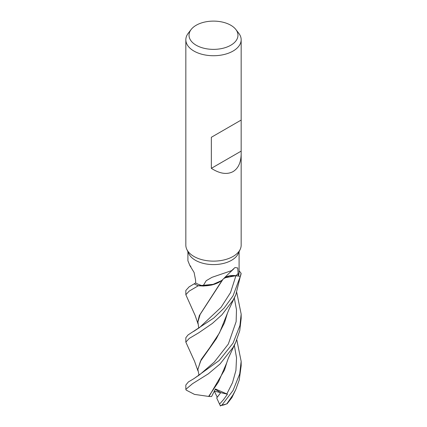 <?xml version="1.0" encoding="UTF-8"?>
<svg xmlns="http://www.w3.org/2000/svg" width="427" height="427" viewBox="0 0 427 427"><rect width="100%" height="100%" fill="white"/><g stroke="black" fill="none" stroke-linecap="round" stroke-linejoin="round"><path stroke-width="0.64" d="M197.968 370.946L194.584 361.37L185.836 342.102L189.294 338.408L198.849 332.724L212.331 323.458L221.965 314.774L233.062 300.176L235.821 294.801L241.084 273.28A27.627 15.948 180 0 1 240.273 276.349L235.923 275.751L229.182 276.018L223.78 278.527M223.049 279.263L222.536 279.77A22.871 13.205 180 0 1 220.183 281.558A22.871 13.205 180 0 1 203.065 285.898A25.588 14.774 180 0 1 195.657 282.994L195.614 280.293L194.114 272.501L189.834 265.477L187.912 260.774L187.912 251.754M219.046 282.274L221.56 280.592L211.317 285.151L198.395 285.764A27.627 15.948 180 0 1 194.2 283.822L189.076 286.891L185.836 290.467L185.836 294.715L189.15 291.134L198.304 285.754A27.664 15.97 180 0 1 194.178 283.838M241.164 153.704C241.041 162.393 238.341 168.366 233.062 171.611C226.988 174.83 219.75 173.741 211.349 168.334L211.349 137.28L241.164 120.067L241.164 245.167A27.664 15.97 180 0 1 240.23 249.277A27.664 15.97 180 0 1 233.062 256.456A27.664 15.97 180 0 1 206.321 260.587A27.664 15.97 180 0 1 186.77 249.277A27.664 15.97 180 0 1 185.836 245.167L185.836 39.759A27.664 15.97 180 0 1 188.248 33.242L191.163 29.474A24.467 14.128 180 0 1 196.196 25.252A24.467 14.128 180 0 1 235.837 29.474A24.467 14.128 180 0 1 230.804 45.23A24.467 14.128 180 0 1 199.622 46.879A24.467 14.128 180 0 1 191.163 29.474M240.23 249.277L238.229 253.622A25.588 14.774 180 0 1 231.594 260.267A25.588 14.774 180 0 1 206.86 264.089A25.588 14.774 180 0 1 188.771 253.622L186.77 249.277M235.837 29.474L238.752 33.242A27.664 15.97 180 0 1 241.164 39.759A27.664 15.97 180 0 1 233.062 51.053A27.664 15.97 180 0 1 202.916 54.517A27.664 15.97 180 0 1 185.836 39.759M227.367 360.799L224.49 370.054L208.979 396.486L211.611 396.518L215.416 388.981L227.447 394.196L223.62 399.512L219.542 404.107L216.697 397.937L220.727 392.648L215.213 389.381L220.722 392.648L217.263 397.275L214.322 391.159M203.065 285.898L206.225 280.694L212.005 277.32L231.594 270.633L234.983 267.548L237.738 267.942L238.303 276.034L235.939 275.687A464.48 363.521 67.4 0 1 238.293 273.392M222.536 279.77A22.871 13.205 180 0 0 222.686 279.632A468.104 366.361 67.4 0 1 233.761 268.887M224.33 277.966A11.251 6.496 180 0 1 235.939 275.687M198.304 285.754L203.604 286.031L212.705 284.793L220.183 281.558M214.717 284.195L198.395 285.764A27.627 15.948 180 0 1 194.2 283.822L195.657 282.952M190.848 266.395A468.104 269.405 151.9 0 0 189.834 265.477M239.088 251.754L239.088 272.405A25.588 14.774 180 0 1 238.303 276.034M224.714 277.817L235.928 275.725L240.273 276.349A27.627 15.948 180 0 0 241.084 273.28L239.088 270.739M235.928 275.725L229.304 275.938L224.036 278.265M222.931 279.386L222.702 279.701M241.079 120.115L211.349 137.28M241.079 151.174L211.349 168.334M227.447 394.196L214.471 391.212M193.628 331.432L199.553 327.541L221.09 307.275L230.527 292.596L235.923 275.751L240.305 276.354L233.062 295.783L224.202 307.99L213.756 318.056L188.029 334.955L185.836 337.73L185.836 342.102M197.984 323.746L195.134 315.462L185.836 294.715M236.804 339.887L241.164 361.354L239.707 373.897L233.062 390.449L221.939 405.068L220.268 405.65A26.282 15.175 180 0 0 223.871 404.929L226.801 403.862A27.664 15.97 180 0 1 221.939 405.068M226.801 403.862L233.062 394.767L235.805 389.499L239.227 380.051L241.164 365.742L241.164 361.354M233.062 343.116L219.195 360.511L193.943 378.632L188.382 381.941L185.836 385.026L185.836 389.355L192.545 383.692L208.323 373.828L220.033 363.985L233.062 347.413L235.693 342.369L239.76 330.674L241.164 318.414L241.164 314.112L239.942 325.475L233.062 343.116M235.693 342.369L228.226 358.456L226.668 362.993L218.507 381.882L208.638 396.427L194.488 394.393L186.172 390.086L185.836 389.355M235.805 389.499L231.93 397.558L227.089 403.825M198.752 328.192L197.861 321.616L199.329 315.58L222.382 279.915M197.866 322.139L200.14 314.437L222.68 279.754M220.46 406.056L219.446 403.905M208.979 396.486L208.472 396.395M236.777 292.591L241.164 314.112M198.656 375.696L198.865 374.362L197.872 369.515L200.455 361.253L216.425 338.595L224.447 322.892L227.399 313.301M235.821 294.801L228.893 309.586L219.51 332.852L209.753 347.695L201.234 359.475L197.872 369.27M241.116 273.333A27.664 15.97 180 0 1 240.305 276.354M226.801 393.988L232.501 382.704L235.923 370.422L236.537 357.799L234.316 345.283M199.873 374.548L214.253 362.128L228.322 344.071L236.131 321.654L236.489 309.772L234.322 298.035M241.164 120.067L241.164 39.759M199.879 374.548L193.943 378.632M197.866 369.045L197.872 369.515"/></g></svg>
